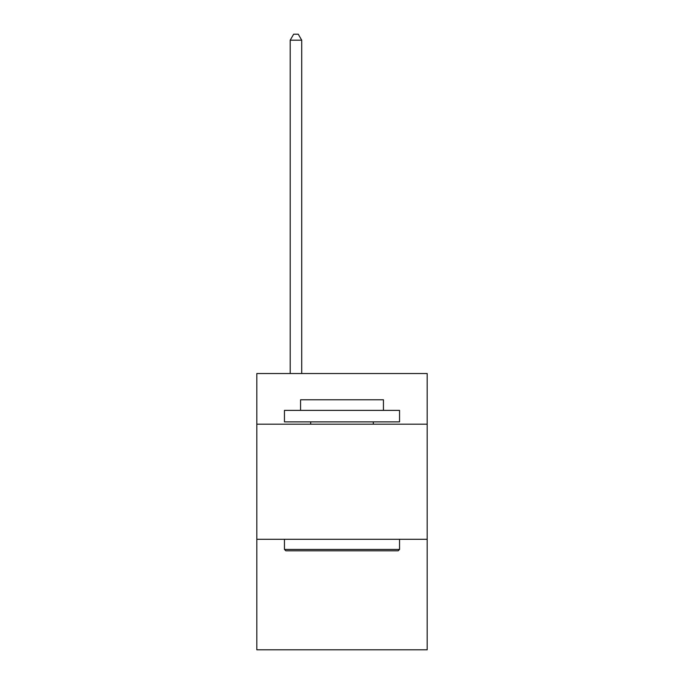 <?xml version="1.0" encoding="UTF-8"?>
<svg xmlns="http://www.w3.org/2000/svg" width="684" height="684" viewBox="0 0 684 684"><rect width="100%" height="100%" fill="white"/><g stroke="black" fill="none" stroke-linecap="round" stroke-linejoin="round"><path stroke-width="1.03" d="M427.184 424.191L427.184 373.541L256.816 373.541L256.816 424.191L427.184 424.191L427.184 649.8L256.816 649.8L256.816 424.191M427.184 539.3L256.816 539.3M285.827 550.808L284.45 549.423L399.55 549.423L398.173 550.808L285.827 550.808M399.55 410.374L399.55 421.883L284.45 421.883L284.45 410.374L399.55 410.374M300.558 410.374L300.558 399.781L383.442 399.781L383.442 410.374M399.55 539.3L399.55 549.423M284.45 539.3L284.45 549.423M373.31 421.883L373.31 424.191M310.69 421.883L310.69 424.191M301.712 373.541L301.712 40.185L290.204 40.185L290.204 373.541M290.204 40.185L293.658 34.2L298.258 34.2L301.712 40.185"/></g></svg>

